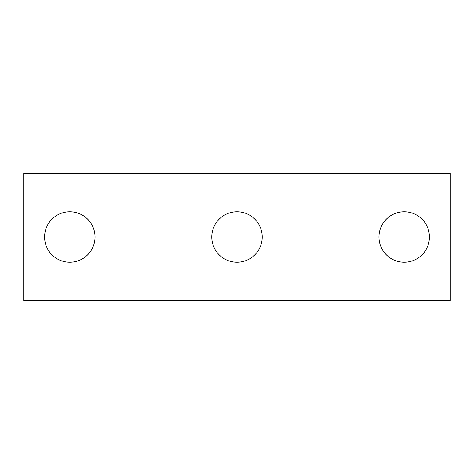 <?xml version="1.0" encoding="UTF-8"?>
<svg xmlns="http://www.w3.org/2000/svg" width="474" height="474" viewBox="0 0 474 474"><rect width="100%" height="100%" fill="white"/><g stroke="black" fill="none" stroke-linecap="round" stroke-linejoin="round"><path stroke-width="0.71" d="M69.82 262.223A25.223 25.223 0 0 1 44.597 237A25.223 25.223 0 0 1 69.82 211.777A25.223 25.223 0 0 1 95.043 237A25.223 25.223 0 0 1 69.82 262.223M237 262.223A25.223 25.223 0 0 1 211.777 237A25.223 25.223 0 0 1 237 211.777A25.223 25.223 0 0 1 262.223 237A25.223 25.223 0 0 1 237 262.223M404.18 262.223A25.223 25.223 0 0 1 378.957 237A25.223 25.223 0 0 1 404.18 211.777A25.223 25.223 0 0 1 429.403 237A25.223 25.223 0 0 1 404.18 262.223M23.7 300.415L450.3 300.415L450.3 173.585L23.7 173.585L23.7 300.415"/></g></svg>
